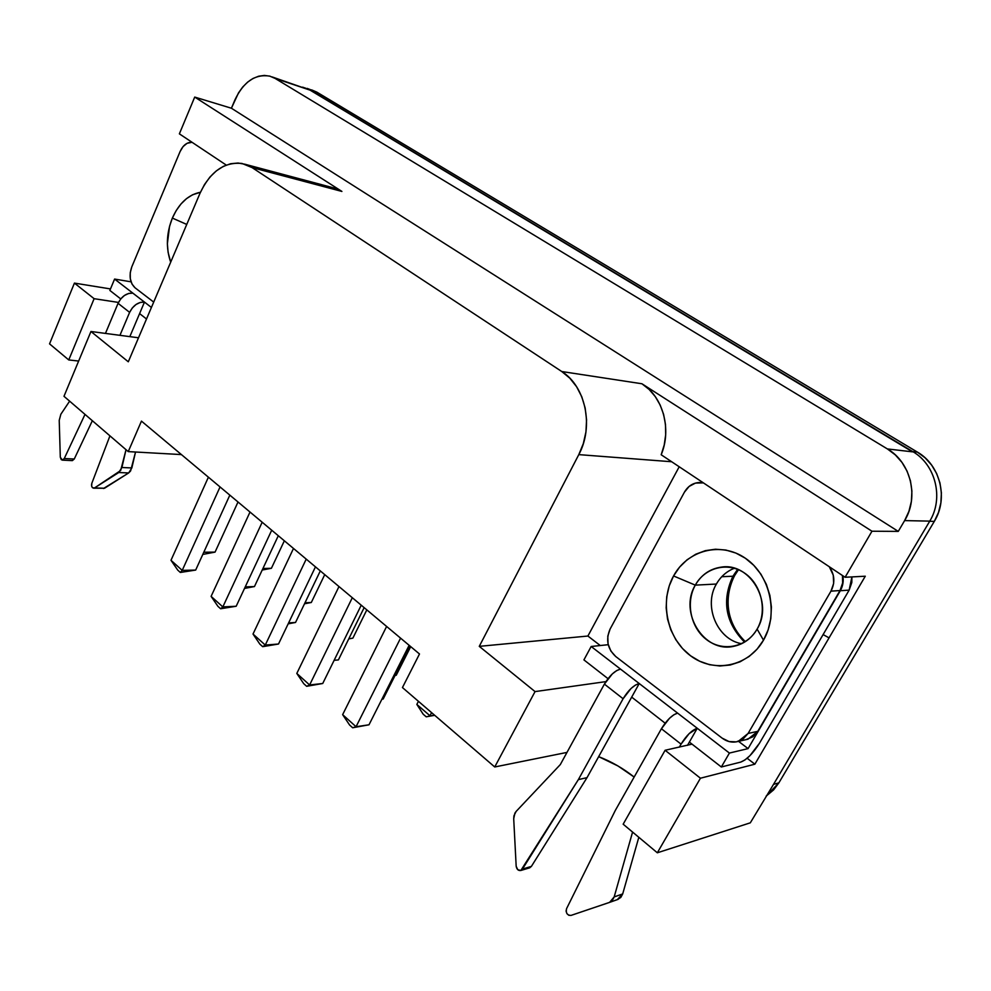 <?xml version="1.0" encoding="UTF-8"?>
<svg xmlns="http://www.w3.org/2000/svg" width="991" height="991" viewBox="0 0 991 991"><rect width="100%" height="100%" fill="white"/><g stroke="black" fill="none" stroke-linecap="round" stroke-linejoin="round"><path stroke-width="1.49" d="M757.112 629.099C767.591 611.137 761.645 584.64 744.761 573.207C728.013 561.488 704.973 567.347 695.298 585.136L673.558 575.957C687.469 550.129 720.804 541.247 745.356 558.23C770.118 574.805 778.951 613.825 763.491 640.174L757.112 629.099C751.55 638.415 743.795 644.138 733.873 646.281C704.019 653.503 678.612 612.203 695.298 585.136C701.355 574.718 710.052 568.71 721.386 567.112C749.939 562.231 773.773 602.627 757.112 629.099L763.491 640.174L757.074 649.155L749.159 656.451L740.066 661.802L730.169 665.023L719.875 665.989L709.581 664.713L699.683 661.245L690.541 655.769L682.489 648.498L675.837 639.715L670.783 629.768L667.525 619.016L666.163 607.867L666.732 596.693L669.222 585.929L673.558 575.957L679.566 567.137L687.06 559.804L695.756 554.229L705.357 550.649L715.502 549.225L725.808 550.03L735.892 553.065L745.356 558.23L753.804 565.353L760.902 574.161L766.34 584.331L769.896 595.442L771.407 607.049L770.812 618.694L768.136 629.892L763.491 640.174C748.391 666.782 713.879 673.508 690.541 655.769C666.968 638.415 659.3 601.549 673.558 575.957L695.298 585.136L716.394 584.033L695.298 585.136C685.376 602.751 690.764 628.22 707.103 640.037C723.269 652.103 746.867 647.259 757.112 629.099M734.43 568.252C726.713 571.25 720.705 576.514 716.394 584.033C720.705 576.514 726.713 571.25 734.43 568.252M737.614 569.354L732.919 576.229L721.745 576.725L732.919 576.229C721.609 600.719 725.486 622.695 744.563 642.131C725.486 622.695 721.609 600.719 732.919 576.229L734.715 575.399L732.919 576.229M172.36 218.082L186.742 224.437L172.36 218.082L176.225 210.526L180.994 203.96L186.494 198.646L192.527 194.793L200.442 192.254C188.364 194.67 178.999 203.279 172.36 218.082C166.352 233.281 165.794 247.973 170.687 262.181L168.111 252.346L167.368 243.811L169.535 226.357L172.36 218.082M513.71 818.789L514.899 813.128L516.138 811.418L513.933 815.804L513.71 818.789L516.175 866.245L517.76 869.702L520.845 870.482C518.318 870.829 516.757 869.417 516.175 866.245L513.71 818.789M59.225 420.357L60.847 414.25L59.225 420.357L60.302 457.198L61.269 459.675L62.569 460.121L64.266 458.536L62.359 460.134L60.302 457.198L59.225 420.357M634.153 777.055C623.166 768.359 611.336 761.559 598.663 756.641L617.975 765.969L634.153 777.055M684.422 492.18L610.109 629.025L607.793 636.135L608.053 643.84L610.828 650.988L615.721 656.513L722.117 738.122L728.992 741.541L736.338 741.863L743.052 739.038L748.094 733.464L830.966 591.156L833.629 583.476L833.282 575.226L829.306 566.741C834.707 574.644 835.252 582.77 830.966 591.156L840.021 590.537L842.647 582.943L842.461 575.498C843.44 580.899 842.635 585.904 840.021 590.537L830.966 591.156L748.094 733.464L757.793 731.321L840.021 590.537L757.793 731.321L748.094 733.464L738.184 741.429C732.535 742.953 727.183 741.85 722.117 738.122L615.721 656.513C607.446 648.758 605.575 639.604 610.109 629.025L684.422 492.18C687.927 486.135 692.92 482.902 699.398 482.493L703.399 482.877L695.434 483.1L689.117 486.432L684.422 492.18M135.036 287.786L153.704 302.094L135.036 287.786C129.871 282.72 128.78 275.771 131.766 266.938L130.23 272.785L130.317 278.793L132.001 284.058L135.036 287.786M192.043 142.283L187.064 143.311L183.075 146.581L180.077 151.573L131.766 266.938L180.077 151.573C183.013 145.231 187.002 142.134 192.043 142.283M677.596 713.111L639.232 683.53L631.688 697.119L665.134 723.182L631.688 697.119L587.019 777.638L639.232 683.53L591.169 646.491L583.922 659.895L608.003 678.662L583.922 659.895L591.169 646.491L608.239 644.695L591.169 646.491L620.502 669.098L616.699 670.573L612.289 673.954L604.399 684.112L560.311 764.581L516.138 811.418L560.311 764.581L604.399 684.112L623.091 698.742L631.032 688.497L635.442 685.066L639.232 683.53L620.502 669.098C614.915 670.61 609.552 675.614 604.399 684.112L623.091 698.742C628.306 690.194 633.683 685.128 639.232 683.53L677.596 713.111L673.868 714.759L669.47 718.314L661.418 728.744L615.3 810.452L566.592 908.611L615.3 810.452L661.418 728.744L681.052 744.13L689.166 733.6L697.255 728.274L677.596 713.111C672.158 714.883 666.757 720.085 661.418 728.744L681.052 744.13L679.331 747.152L681.052 744.13C686.466 735.409 691.867 730.132 697.255 728.274L689.377 742.073L721.337 766.984L729.413 753.061L748.081 748.614L840.306 590.723L849.151 590.128L759.428 743.3L749.952 755.65L744.922 759.973L740.711 762.104L721.337 766.984L729.413 753.061L697.255 728.274L689.377 742.073L721.337 766.984L740.711 762.104C746.793 759.725 753.024 753.457 759.428 743.3L849.151 590.128L851.901 576.911L851.814 582.497L849.151 590.128L840.306 590.723L748.081 748.614L729.413 753.061L677.596 713.111M139.595 313.602L146.507 318.991L139.595 313.602L129.833 336.63L144.475 302.094L114.597 279.066L109.852 290.425L120.729 298.91L109.852 290.425L114.597 279.066L131.047 281.828L114.597 279.066L132.856 293.15L128.719 293.435L124.445 295.467L120.704 298.948L118.065 303.32L105.455 333.41L118.065 303.32L129.623 312.376L132.286 307.978L136.052 304.472L140.338 302.404L144.475 302.094L139.595 313.602M151.425 307.458L132.856 293.15C126.6 292.89 121.658 296.284 118.065 303.32L129.623 312.376C133.265 305.302 138.207 301.883 144.475 302.094L151.425 307.458M754.869 764.185L747.14 758.251L754.869 764.185L865.279 576.217L845.1 577.27L661.183 454.758C671.972 429.252 662.929 396.561 641.933 383.765L871.969 531.226L898.267 531.387L904.622 520.597L929.385 521.117L904.622 520.597L908.933 511.319L911.386 501.335L911.906 491.04L910.456 480.846L907.099 471.183L901.983 462.413L895.319 454.906L887.391 448.935C910.779 462.301 919.276 496.937 904.622 520.597L898.267 531.387L231.411 108.23L194.719 97.081L179.371 133.847L226.258 165.076L179.371 133.847L194.719 97.081L341.907 191.436L332.134 187.485L335.825 188.476L341.907 191.436L252.048 167.578L245.297 164.308L238.075 163.019L230.655 163.726L223.322 166.377L216.348 170.873L209.993 176.993L204.493 184.537L200.046 193.183L128.297 361.789L90.949 331.49L128.297 361.789L200.046 193.183C210.278 171.579 224.288 161.669 242.052 163.478L252.048 167.578L341.907 191.436L194.719 97.081L231.411 108.23L898.267 531.387L871.969 531.226L641.933 383.765L561.773 371.526L252.048 167.578L561.773 371.526L641.933 383.765L649.142 389.463L655.299 396.648L660.179 405.059L663.611 414.436L665.469 424.445L665.679 434.739L664.23 444.959L661.183 454.758L845.1 577.27L871.969 531.226L845.1 577.27L865.279 576.217L754.869 764.185L700.439 778.22L754.869 764.185M600.261 645.525L587.898 636.036L479.272 646.355L535.053 691.594L605.897 681.622L535.053 691.594L479.272 646.355L578.794 454.621L583.303 443.658L585.941 431.927L586.561 419.874L585.161 408.019L581.804 396.834L576.626 386.763L569.85 378.228L561.773 371.526C585.644 386.304 594.105 426.551 578.794 454.621L479.272 646.355L587.898 636.036L600.261 645.525M692.028 744.142L665.11 750.274L700.439 778.22L657.33 852.793L750.311 822.827L657.33 852.793L700.439 778.22L665.11 750.274L623.166 824.19L657.33 852.793L623.166 824.19L665.11 750.274L692.028 744.142M110.484 288.926L74.424 283.104L94.12 298.687L118.474 302.428L94.12 298.687L68.751 359.944L78.648 361.046L68.751 359.944L49.55 343.865L68.751 359.944L94.12 298.687L74.424 283.104L49.55 343.865L74.424 283.104L110.484 288.926M138.517 337.782L90.949 331.49L63.981 396.301L128.248 451.611L141.453 421.113L419.49 653.986L402.445 687.556L494.732 766.972L566.988 752.404L494.732 766.972L535.053 691.594L494.732 766.972L402.445 687.556L419.49 653.986L141.453 421.113L128.248 451.611L181.403 454.584L128.248 451.611L63.981 396.301L90.949 331.49L138.517 337.782M679.207 466.773L587.898 636.036L679.207 466.773M304.955 87.926L310.072 90.144L912.525 451.846L310.183 89.896L302.627 87.158L310.183 89.896L912.699 451.562C935.64 464.655 943.989 498.238 929.669 521.291L934.302 521.39L938.502 512.434L940.893 502.784L941.388 492.824L939.963 482.976L936.681 473.624L931.676 465.151L925.16 457.879L917.406 452.107L316.798 92.113L311.645 89.896M912.699 451.562C935.64 464.655 943.989 498.238 929.669 521.291L773.513 784.377L929.669 521.291L934.302 521.39L778.876 782.84L773.513 784.377L778.876 782.84L766.154 796.132L773.624 789.864L778.876 782.84L934.302 521.39C948.598 498.523 940.273 465.052 917.406 452.107L912.699 451.562L917.406 452.107L316.798 92.113L307.235 88.422M773.513 784.377L750.311 822.827L773.513 784.377M912.525 451.846L887.391 448.935L275.077 78.4L310.072 90.144L912.525 451.846L887.391 448.935L275.077 78.4L310.072 90.144L272.129 76.926M235.078 99.571C243.736 81.621 255.282 73.805 269.738 76.121L275.077 78.4L269.911 76.171L264.374 75.427L258.676 76.208L253.027 78.462L247.663 82.092L242.758 86.96L238.521 92.857L231.411 108.23L235.078 99.571M671.675 461.744L578.794 454.621L671.675 461.744M418.437 701.318L416.839 704.428L418.437 701.318M431.568 712.616L429.958 715.75L416.839 704.428L423.194 714.214L426.217 716.815L434.702 715.316L426.217 716.815L423.194 714.214L416.839 704.428L429.958 715.75L431.568 712.616M434.43 715.081L426.217 716.815L434.43 715.081M396.227 675.267L410.708 646.628L396.227 675.267L395.099 675.391L396.227 675.267M352.883 638.117L366.819 609.874L352.883 638.117L348.745 638.898L352.883 638.117M311.31 602.491L324.738 574.619L311.31 602.491L304.98 602.801L311.31 602.491L304.51 603.779L311.31 602.491M271.41 568.289L284.343 540.801L271.41 568.289L262.937 568.487L271.41 568.289L262.219 570.023L271.41 568.289M368.999 724.793L409.134 645.314L368.999 724.793L356.054 726.713L342.638 714.647L386.614 626.461L342.638 714.647L349.575 724.991L352.66 727.778L368.999 724.793L352.66 727.778L349.575 724.991L342.638 714.647L356.054 726.713L400.575 638.142L356.054 726.713L352.66 727.778L368.999 724.793M322.732 683.493L361.232 605.191L322.732 683.493L309.626 684.967L296.805 673.434L338.984 586.561L296.805 673.434L303.704 683.654L306.653 686.305L322.732 683.493L306.653 686.305L303.704 683.654L296.805 673.434L309.626 684.967L352.3 597.722L309.626 684.967L306.653 686.305L309.626 684.967L322.732 683.493M278.508 644.014L315.46 566.864L278.508 644.014L265.266 645.067L253.015 634.042L293.497 548.457L253.015 634.042L259.865 644.138L262.677 646.677L278.508 644.014L262.677 646.677L259.865 644.138L253.015 634.042L265.266 645.067L306.219 559.122L265.266 645.067L262.677 646.677L265.266 645.067L278.508 644.014M236.192 606.244L271.707 530.21L236.192 606.244L222.839 606.913L211.108 596.371L250.017 512.037L211.108 596.371L217.921 606.331L220.621 608.759L236.192 606.244L220.621 608.759L217.921 606.331L211.108 596.371L222.839 606.913L262.181 522.232L222.839 606.913L220.621 608.759L222.839 606.913L236.192 606.244M195.673 570.073L229.825 495.141L195.673 570.073L182.22 570.382L170.985 560.287L208.395 477.191L170.985 560.287L177.748 570.122L180.337 572.451L195.673 570.073L180.337 572.451L177.748 570.122L170.985 560.287L182.22 570.382L220.052 486.94L182.22 570.382L180.337 572.451L182.22 570.382L195.673 570.073M383.158 699.039L409.952 645.996L383.158 699.039L381.919 699.2L383.158 699.039M338.402 659.919L364.143 607.632L338.402 659.919L334.116 660.328L338.402 659.919M295.541 622.459L320.304 570.915L295.541 622.459L288.616 622.905L295.541 622.459L288.17 623.847L295.541 622.459M254.464 586.548L278.298 535.735L254.464 586.548L245.235 586.883L254.464 586.548L244.517 588.431L254.464 586.548M215.059 552.111L238.013 501.991L215.059 552.111L203.799 552.235L215.059 552.111L203.279 554.328L215.059 552.111M842.846 575.759C843.762 581.135 842.907 586.127 840.306 590.723L842.982 583.018L842.846 575.759M738.555 741.355L748.081 748.614L738.555 741.355M745.864 739.682L752.801 736.833L757.793 731.321L747.957 739.212L745.864 739.682M119.948 335.33L129.623 312.376L119.948 335.33M69.63 401.169L60.847 414.25L69.63 401.169M72.207 460.604L74.263 459.019L64.266 458.536L85.003 414.387L64.266 458.536L74.263 459.019L92.349 420.717L74.263 459.019L72.368 460.617L62.359 460.134M93.687 488.204C91.742 487.646 91.135 485.999 91.841 483.249L109.939 435.854L91.841 483.249L91.643 486.222L92.522 487.745L94.554 487.931L120.679 470.502L126.018 449.691L121.905 467.504L131.84 467.95L121.905 467.504L118.734 472.534L128.669 472.942L104.526 488.241L93.687 488.204L104.526 488.241L94.554 487.931L118.734 472.534L128.669 472.942L131.84 467.95L135.532 452.02L130.614 470.936L128.669 472.942L103.498 488.513M689.377 742.073L687.494 745.356L689.377 742.073M638.823 837.296L622.695 893.932L620.824 897.425L617.319 899.63L622.695 893.932L614.172 896.929L609.626 902.355L570.989 915.424C567.087 915.238 565.626 912.971 566.592 908.611L566.072 911.076L566.914 913.615L568.797 915.288L570.989 915.424L609.205 902.516L612.289 900.46L614.172 896.929L632.58 832.068L614.172 896.929L622.695 893.932L638.823 837.296M609.428 902.442L617.765 899.481M529.553 867.881L531.387 866.407L587.019 777.638L531.387 866.407L522.455 869.07L578.348 779.632L587.019 777.638L578.348 779.632L623.091 698.742L578.348 779.632L520.857 870.47L522.455 869.07L531.387 866.407L529.553 867.868M829.058 637.882L823.112 634.574M741.615 643.716C717.162 639.542 703.214 605.86 716.394 584.033C703.214 605.86 717.162 639.542 741.615 643.716M745.343 641.635C724.78 621.716 724.508 595.318 734.653 575.536M245.706 164.444L332.134 187.485M703.139 482.704L702.123 482.642M738.208 741.429L747.957 739.212M609.638 902.355L618.186 899.32M520.857 870.47L529.801 867.794M738.493 569.714L734.69 575.449"/></g></svg>
